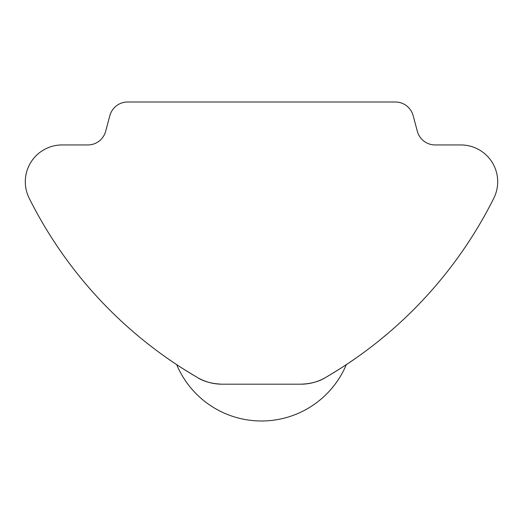 <?xml version="1.0" encoding="UTF-8"?>
<svg xmlns="http://www.w3.org/2000/svg" width="523" height="523" viewBox="0 0 523 523"><rect width="100%" height="100%" fill="white"/><g stroke="black" fill="none" stroke-linecap="round" stroke-linejoin="round"><path stroke-width="0.78" d="M325.509 377.541A49.077 49.077 0 0 1 300.843 384.189C309.766 384.137 317.991 381.921 325.509 377.541A429.409 429.409 0 0 0 493.817 198.197A36.806 36.806 0 0 0 460.887 144.943L435.116 144.943A18.403 18.403 0 0 1 417.341 131.306L413.144 115.642A18.403 18.403 0 0 0 395.368 102.005L127.632 102.005A18.403 18.403 0 0 0 109.856 115.642L105.659 131.306A18.403 18.403 0 0 1 87.884 144.943L62.113 144.943A36.806 36.806 0 0 0 29.183 198.197A429.409 429.409 0 0 0 197.491 377.541C170.165 360.772 170.165 360.772 197.491 377.541C170.165 360.772 170.165 360.772 197.491 377.541C205.009 381.921 213.234 384.137 222.157 384.189L300.843 384.189C310.839 383.83 319.063 381.613 325.509 377.541C352.835 360.772 352.835 360.772 325.509 377.541C352.835 360.772 352.835 360.772 325.509 377.541C338.126 370.081 348.488 363.446 356.594 357.627M379.646 340.238L388.301 333.053M127.632 102.005L395.368 102.005M166.406 357.627C174.512 363.446 184.874 370.081 197.491 377.541A49.077 49.077 0 0 0 222.157 384.189C212.116 383.823 203.892 381.607 197.491 377.541M176.669 364.623A92.015 92.015 0 0 0 346.331 364.623"/></g></svg>
